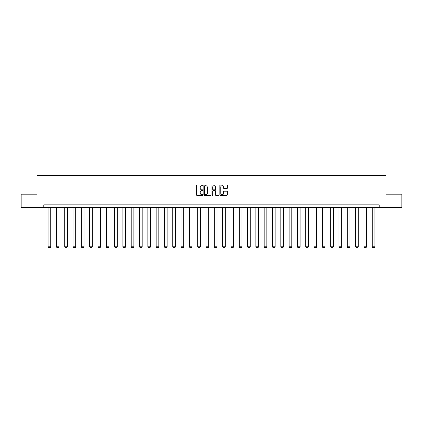 <?xml version="1.0" encoding="UTF-8"?>
<svg xmlns="http://www.w3.org/2000/svg" width="423" height="423" viewBox="0 0 423 423"><rect width="100%" height="100%" fill="white"/><g stroke="black" fill="none" stroke-linecap="round" stroke-linejoin="round"><path stroke-width="0.63" d="M202.977 185.322A0.365 0.365 0 0 0 202.612 184.957L197.055 184.957A0.523 0.523 0 0 0 196.531 185.48L196.531 194.892A0.523 0.523 0 0 0 197.055 195.415L202.612 195.415A0.365 0.365 0 0 0 202.977 195.051A0.365 0.365 0 0 0 202.612 194.68L201.893 194.68A1.671 1.671 0 0 1 200.216 193.01L200.216 192.222A1.671 1.671 0 0 1 201.893 190.551L202.612 190.551A0.365 0.365 0 0 0 202.977 190.186A0.365 0.365 0 0 0 202.612 189.821L201.893 189.821A1.671 1.671 0 0 1 200.216 188.145L200.216 187.363A1.671 1.671 0 0 1 201.893 185.686L202.612 185.686A0.365 0.365 0 0 0 202.977 185.322M226.781 188.642A0.523 0.523 0 0 0 227.304 188.119L227.304 185.48A0.523 0.523 0 0 0 226.781 184.957L220.61 184.957A0.523 0.523 0 0 0 220.087 185.48L220.087 194.892A0.523 0.523 0 0 0 220.61 195.415L226.781 195.415A0.523 0.523 0 0 0 227.304 194.892L227.304 191.704A0.523 0.523 0 0 0 226.781 191.18L224.142 191.18A0.523 0.523 0 0 0 223.619 191.704L223.619 193.285A1.401 1.401 0 0 1 222.218 194.68A1.401 1.401 0 0 1 220.822 193.285L220.822 187.088A1.401 1.401 0 0 1 222.218 185.686A1.401 1.401 0 0 1 223.619 187.088L223.619 188.119A0.523 0.523 0 0 0 224.142 188.642L226.781 188.642M43.791 207.497L21.15 207.497L21.15 194.178L37.028 194.178L37.028 175.534L385.972 175.534L385.972 194.178L401.85 194.178L401.85 207.497L379.209 207.497L379.209 204.838L43.791 204.838L43.791 207.497L379.209 207.497M211.04 185.48A0.523 0.523 0 0 0 210.522 184.957L204.351 184.957A0.523 0.523 0 0 0 203.828 185.48L203.828 194.892A0.523 0.523 0 0 0 204.351 195.415L210.522 195.415A0.523 0.523 0 0 0 211.04 194.892L211.04 185.48M212.478 184.957L218.649 184.957A0.523 0.523 0 0 1 219.172 185.48L219.172 194.892A0.523 0.523 0 0 1 218.649 195.415L216.01 195.415A0.523 0.523 0 0 1 215.487 194.892L215.487 191.074A0.523 0.523 0 0 0 214.963 190.551L213.213 190.551A0.523 0.523 0 0 0 212.69 191.074L212.69 195.051A0.365 0.365 0 0 1 212.325 195.415A0.365 0.365 0 0 1 211.96 195.051L211.96 185.48A0.523 0.523 0 0 1 212.478 184.957M204.922 185.686A0.365 0.365 0 0 0 204.558 186.051L204.558 194.316A0.365 0.365 0 0 0 204.922 194.68L205.684 194.68A1.671 1.671 0 0 0 207.355 193.01L207.355 187.363A1.671 1.671 0 0 0 205.684 185.686L204.922 185.686M215.487 187.114A1.401 1.401 0 0 0 214.091 185.713A1.401 1.401 0 0 0 212.69 187.114L212.69 189.298A0.523 0.523 0 0 0 213.213 189.821L214.963 189.821A0.523 0.523 0 0 0 215.487 189.298L215.487 187.114M50.771 207.497L50.771 246.773L48.106 246.773L48.106 207.497M50.771 246.773L50.369 247.466L48.508 247.466L48.106 246.773M59.083 207.497L59.083 246.773L56.418 246.773L56.418 207.497M59.083 246.773L58.681 247.466L56.819 247.466L56.418 246.773M67.394 207.497L67.394 246.773L64.73 246.773L64.73 207.497M67.394 246.773L66.993 247.466L65.126 247.466L64.73 246.773M75.701 207.497L75.701 246.773L73.042 246.773L73.042 207.497M75.701 246.773L75.305 247.466L73.438 247.466L73.042 246.773M84.013 207.497L84.013 246.773L81.348 246.773L81.348 207.497M84.013 246.773L83.617 247.466L81.75 247.466L81.348 246.773M92.325 207.497L92.325 246.773L89.66 246.773L89.66 207.497M92.325 246.773L91.923 247.466L90.062 247.466L89.66 246.773M100.637 207.497L100.637 246.773L97.972 246.773L97.972 207.497M100.637 246.773L100.235 247.466L98.374 247.466L97.972 246.773M108.949 207.497L108.949 246.773L106.284 246.773L106.284 207.497M108.949 246.773L108.547 247.466L106.681 247.466L106.284 246.773M117.256 207.497L117.256 246.773L114.596 246.773L114.596 207.497M117.256 246.773L116.859 247.466L114.993 247.466L114.596 246.773M125.568 207.497L125.568 246.773L122.903 246.773L122.903 207.497M125.568 246.773L125.171 247.466L123.305 247.466L122.903 246.773M133.88 207.497L133.88 246.773L131.215 246.773L131.215 207.497M133.88 246.773L133.478 247.466L131.616 247.466L131.215 246.773M142.191 207.497L142.191 246.773L139.527 246.773L139.527 207.497M142.191 246.773L141.79 247.466L139.923 247.466L139.527 246.773M150.498 207.497L150.498 246.773L147.839 246.773L147.839 207.497M150.498 246.773L150.102 247.466L148.235 247.466L147.839 246.773M158.81 207.497L158.81 246.773L156.145 246.773L156.145 207.497M158.81 246.773L158.414 247.466L156.547 247.466L156.145 246.773M167.122 207.497L167.122 246.773L164.457 246.773L164.457 207.497M167.122 246.773L166.72 247.466L164.859 247.466L164.457 246.773M175.434 207.497L175.434 246.773L172.769 246.773L172.769 207.497M175.434 246.773L175.032 247.466L173.171 247.466L172.769 246.773M183.746 207.497L183.746 246.773L181.081 246.773L181.081 207.497M183.746 246.773L183.344 247.466L181.478 247.466L181.081 246.773M192.053 207.497L192.053 246.773L189.393 246.773L189.393 207.497M192.053 246.773L191.656 247.466L189.79 247.466L189.393 246.773M200.365 207.497L200.365 246.773L197.7 246.773L197.7 207.497M200.365 246.773L199.968 247.466L198.101 247.466L197.7 246.773M208.676 207.497L208.676 246.773L206.012 246.773L206.012 207.497M208.676 246.773L208.275 247.466L206.413 247.466L206.012 246.773M216.988 207.497L216.988 246.773L214.324 246.773L214.324 207.497M216.988 246.773L216.587 247.466L214.725 247.466L214.324 246.773M225.3 207.497L225.3 246.773L222.635 246.773L222.635 207.497M225.3 246.773L224.899 247.466L223.032 247.466L222.635 246.773M233.607 207.497L233.607 246.773L230.947 246.773L230.947 207.497M233.607 246.773L233.21 247.466L231.344 247.466L230.947 246.773M241.919 207.497L241.919 246.773L239.254 246.773L239.254 207.497M241.919 246.773L241.522 247.466L239.656 247.466L239.254 246.773M250.231 207.497L250.231 246.773L247.566 246.773L247.566 207.497M250.231 246.773L249.829 247.466L247.968 247.466L247.566 246.773M258.543 207.497L258.543 246.773L255.878 246.773L255.878 207.497M258.543 246.773L258.141 247.466L256.28 247.466L255.878 246.773M266.855 207.497L266.855 246.773L264.19 246.773L264.19 207.497M266.855 246.773L266.453 247.466L264.587 247.466L264.19 246.773M275.161 207.497L275.161 246.773L272.502 246.773L272.502 207.497M275.161 246.773L274.765 247.466L272.898 247.466L272.502 246.773M283.473 207.497L283.473 246.773L280.809 246.773L280.809 207.497M283.473 246.773L283.077 247.466L281.21 247.466L280.809 246.773M291.785 207.497L291.785 246.773L289.12 246.773L289.12 207.497M291.785 246.773L291.384 247.466L289.522 247.466L289.12 246.773M300.097 207.497L300.097 246.773L297.432 246.773L297.432 207.497M300.097 246.773L299.695 247.466L297.829 247.466L297.432 246.773M308.404 207.497L308.404 246.773L305.744 246.773L305.744 207.497M308.404 246.773L308.007 247.466L306.141 247.466L305.744 246.773M316.716 207.497L316.716 246.773L314.051 246.773L314.051 207.497M316.716 246.773L316.319 247.466L314.453 247.466L314.051 246.773M325.028 207.497L325.028 246.773L322.363 246.773L322.363 207.497M325.028 246.773L324.626 247.466L322.765 247.466L322.363 246.773M333.34 207.497L333.34 246.773L330.675 246.773L330.675 207.497M333.34 246.773L332.938 247.466L331.077 247.466L330.675 246.773M341.652 207.497L341.652 246.773L338.987 246.773L338.987 207.497M341.652 246.773L341.25 247.466L339.383 247.466L338.987 246.773M349.958 207.497L349.958 246.773L347.299 246.773L347.299 207.497M349.958 246.773L349.562 247.466L347.695 247.466L347.299 246.773M358.27 207.497L358.27 246.773L355.606 246.773L355.606 207.497M358.27 246.773L357.874 247.466L356.007 247.466L355.606 246.773M366.582 207.497L366.582 246.773L363.917 246.773L363.917 207.497M366.582 246.773L366.181 247.466L364.319 247.466L363.917 246.773M374.894 207.497L374.894 246.773L372.229 246.773L372.229 207.497M374.894 246.773L374.492 247.466L372.631 247.466L372.229 246.773"/></g></svg>
